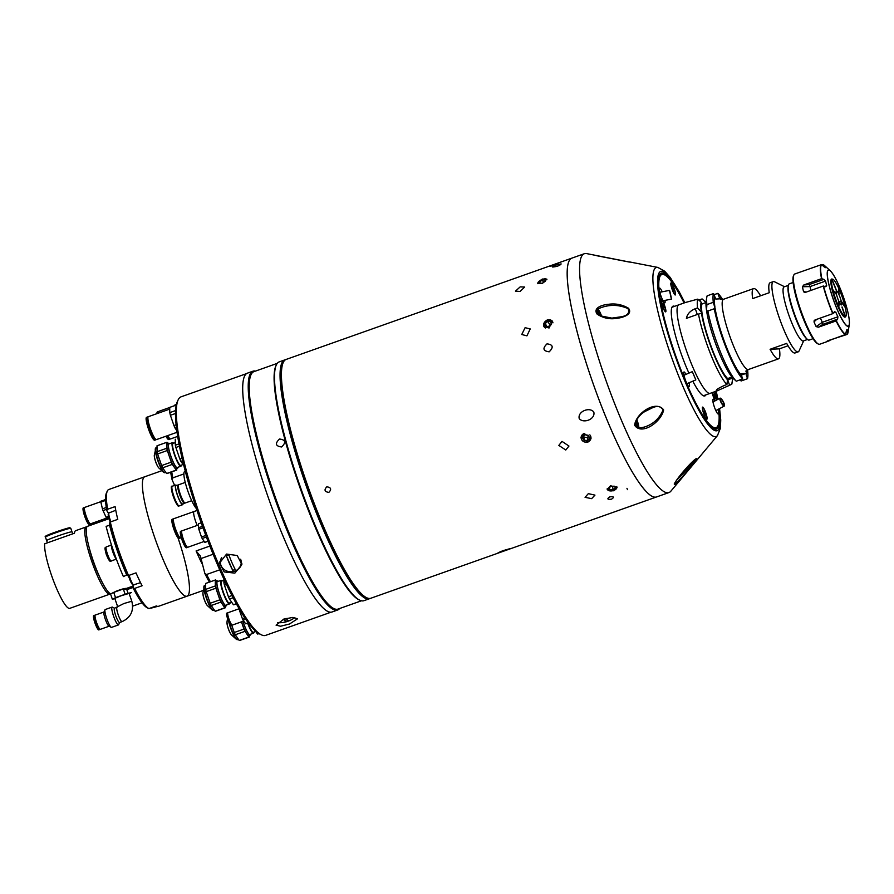 <?xml version="1.0" encoding="UTF-8"?>
<svg xmlns="http://www.w3.org/2000/svg" width="894" height="894" viewBox="0 0 894 894"><rect width="100%" height="100%" fill="white"/><g stroke="black" fill="none" stroke-linecap="round" stroke-linejoin="round"><path stroke-width="1.34" d="M685.944 302.306L678.792 304.832A46.946 8.124 70.5 0 0 686.022 349.476A46.946 8.124 70.5 0 0 710.171 393.338A46.946 8.124 -109.5 0 1 709.747 393.416A46.946 8.124 -109.5 0 1 686.424 350.638A46.946 8.124 -109.5 0 1 678.792 304.832L671.964 307.257M686.134 302.295L697.801 299.132L701.187 302.194L701.98 303.971A40.99 7.096 -109.5 0 0 709.4 341.519A40.99 7.096 -109.5 0 0 727.66 378.564L731.951 377.044M727.682 379.916A11.924 0.615 161 0 0 727.738 379.894L732.756 377.972A43.068 7.454 -109.5 0 1 732.644 379.09L731.996 383.247A46.946 8.124 -109.5 0 1 731.761 384.286L716.932 390.935A46.946 8.124 -109.5 0 1 716.664 390.969A46.946 8.124 -109.5 0 1 716.396 390.957L716.15 390.812M716.228 390.466L716.396 390.957C715.491 390.097 718.251 388.208 724.688 385.314L726.923 384.509A46.946 8.124 -109.5 0 1 698.482 314.073L701.723 313.28L701.309 312.073L697.543 307.916L695.297 308.709C690.213 310.799 687.251 314.017 686.402 318.353L698.482 314.073M697.543 307.916A46.946 8.124 -109.5 0 1 697.801 299.132M747.585 369.904A46.946 8.124 -109.5 0 1 747.507 378.71L745.898 373.457L741.059 373.681L741.405 375.245A43.225 7.476 -109.5 0 1 715.122 308.441L713.289 302.328A46.946 8.124 -109.5 0 1 713.546 293.556L715.781 299.032L720.072 298.831L719.1 296.998A43.225 7.476 -109.5 0 1 721.212 299.445M803.695 340.815L799.057 350.94A37.257 6.448 -109.5 0 1 798.186 351.856A37.257 6.448 -109.5 0 1 797.85 351.923A37.257 6.448 -109.5 0 1 779.333 317.973A37.257 6.448 -109.5 0 1 773.288 281.621A37.257 6.448 -109.5 0 1 773.623 281.554A37.257 6.448 -109.5 0 1 774.55 281.789L784.519 286.728M773.288 281.621L770.17 282.716A37.257 6.448 70.5 0 0 769.242 292.718L752.636 298.607A37.257 6.448 70.5 0 1 753.575 288.606L723.548 299.255A37.257 6.448 70.5 0 0 729.593 335.608A37.257 6.448 70.5 0 0 748.11 369.557A37.257 6.448 70.5 0 0 748.446 369.49L745.965 371.736L746.077 370.798M760.593 295.791A37.257 6.448 70.5 0 0 753.91 288.538A37.257 6.448 70.5 0 0 753.575 288.606M770.08 349.275A37.257 6.448 70.5 0 0 778.138 358.919A37.257 6.448 70.5 0 0 778.473 358.852A37.257 6.448 70.5 0 0 779.412 348.85L770.08 349.275L786.686 343.397A37.257 6.448 70.5 0 0 794.744 353.029A37.257 6.448 70.5 0 0 795.079 352.962L798.186 351.856M807.494 339.463L803.281 340.96A28.697 4.962 -109.5 0 1 803.024 341.005A28.697 4.962 -109.5 0 1 788.765 314.867A28.697 4.962 -109.5 0 1 784.105 286.873L788.318 285.376M813.037 338.681L809.193 340.055A29.815 5.152 -109.5 0 1 808.925 340.1A29.815 5.152 -109.5 0 1 807.237 339.239L806.343 338.435A28.697 4.962 -109.5 0 1 793.95 313.828A28.697 4.962 -109.5 0 1 788.072 286.907L788.262 285.711A29.815 5.152 -109.5 0 1 789.268 283.856L793.123 282.493M807.237 339.239A29.815 5.152 -109.5 0 1 794.364 313.682A29.815 5.152 -109.5 0 1 788.262 285.711M779.412 348.85L788.05 345.777M713.289 302.328L706.897 304.597A46.946 8.124 -109.5 0 1 706.785 297.266A46.946 8.124 -109.5 0 1 707.154 295.825L713.546 293.556M706.897 304.597L706.506 310.229A43.068 7.454 -109.5 0 1 706.137 301.423L706.785 297.266M706.506 310.229L706.875 311.324M707.836 310.754A46.946 8.124 -109.5 0 0 736.276 381.202L732.879 378.095A43.068 7.454 -109.5 0 1 706.685 311.447L715.122 308.441M736.276 381.202L742.668 378.933L741.405 375.245M742.668 378.933A46.946 8.124 -109.5 0 1 714.228 308.486M713.948 294.729L717.848 293.355L719.1 296.998M717.848 293.355A46.946 8.124 -109.5 0 1 722.609 299.479M747.507 378.71L741.115 380.978L739.93 379.905M741.338 375.067L745.898 373.457M726.923 384.509L727.66 378.564M705.712 302.653L705.489 301.993A43.068 7.454 -109.5 0 1 706.014 302.53M732.644 379.09A43.068 7.454 -109.5 0 1 732.521 379.715L731.761 384.286M732.063 378.363L732.521 379.715M705.489 301.993L702.103 298.931L698.84 300.071M703.343 395.763L717.122 390.879L716.597 389.963M727.682 379.939A43.068 7.454 -109.5 0 1 701.499 313.291M701.309 312.073A43.068 7.454 -109.5 0 1 701.187 302.194M706.014 302.541L701.98 303.971M836.292 290.941L836.516 290.863A7.454 1.285 -109.5 0 1 841.198 301.11L839.108 301.859M839.332 302.306L841.31 301.602A7.454 1.285 -109.5 0 1 841.377 304.921A7.454 1.285 -109.5 0 1 841.31 304.932A7.454 1.285 -109.5 0 1 839.041 301.714L839.053 302.775A9.689 1.676 -109.5 0 0 839.164 303.021L838.695 308.251M831.677 279.029L835.633 288.773A9.689 1.676 -109.5 0 1 835.678 288.751L836.415 290.863A7.454 1.285 -109.5 0 1 836.415 290.863A7.454 1.285 -109.5 0 0 838.818 301.222L838.84 302.295A9.689 1.676 -109.5 0 1 838.728 302.049L838.248 307.279M835.331 293.042L831.8 288.214M832.448 288.181A19.858 3.431 -109.5 0 1 832.325 279.151A20.193 3.498 -109.5 0 1 832.605 279.341M832.023 289.198L835.912 293.891A9.689 1.676 -109.5 0 1 835.689 292.908M838.795 306.933A19.858 3.431 -109.5 0 1 832.672 289.153M836.516 290.863L835.789 288.751A9.689 1.676 -109.5 0 1 835.845 288.762L831.889 279.017M832.537 279.151A19.858 3.431 -109.5 0 1 832.616 279.163A19.858 3.431 -109.5 0 1 838.538 287.89L838.606 292.774A9.689 1.676 -109.5 0 1 839.041 293.746L838.55 288.885M844.808 306.865L841.857 301.904A9.689 1.676 -109.5 0 1 841.913 302.15L841.198 301.11M838.974 288.863A19.858 3.431 -109.5 0 1 845.098 306.631M841.31 301.602L842.025 302.641A9.689 1.676 -109.5 0 1 842.081 302.887L845.322 307.614A19.858 3.431 -109.5 0 1 845.813 316.398A19.858 3.431 -109.5 0 1 845.445 316.632L842.137 307.022A9.689 1.676 -109.5 0 1 842.126 307.033A9.689 1.676 -109.5 0 1 841.924 307.033L845.232 316.644L844.796 317.158M845.232 316.644A19.858 3.431 -109.5 0 1 839.231 307.894M826.347 341.497L826.369 341.53A37.257 6.448 70.5 0 0 827.274 341.553L819.664 344.246A37.257 6.448 -109.5 0 1 818.401 344.078A37.257 6.448 -109.5 0 1 800.488 309.436A37.257 6.448 -109.5 0 1 793.883 274.927A37.257 6.448 -109.5 0 1 794.766 274L802.376 271.307A37.257 6.448 70.5 0 0 802.22 271.374L821.351 264.669L825.419 267.664A33.011 5.71 -109.5 0 1 825.598 267.574A33.011 5.71 -109.5 0 1 826.447 267.619L823.262 264.646L821.921 264.959M829.498 340.167L847.02 334.457L847.724 331.428L846.015 332.043M829.33 340.726L827.431 341.474L827.52 340.871M826.369 341.53L845.411 334.535A37.257 6.448 -109.5 0 1 836.091 320.935L837.622 319.124L822.949 324.332L818.39 327.204L836.091 320.935M818.39 327.204L816.144 326.623L822.335 322.298L837.901 316.789A33.011 5.71 -109.5 0 1 835.778 312.14L833.409 312.978M816.825 319.303L813.976 321.851A37.257 6.448 70.5 0 0 816.144 326.623M813.976 321.851L815.071 319.929L832.761 313.66A37.257 6.448 -109.5 0 1 827.475 299.87A37.257 6.448 -109.5 0 1 823.251 286.035L825.643 286.706L826.693 285.756A33.011 5.71 -109.5 0 1 825.598 281.062L810.042 286.583L802.421 286.75A37.257 6.448 70.5 0 0 803.538 291.567L806.265 292.059M814.166 320.566L815.071 319.929M834.728 311.525L832.761 313.66M834.303 311.85L835.778 312.14M837.901 316.789L837.622 319.124M847.724 331.428L847.847 329.73A33.011 5.71 -109.5 0 1 847.657 329.819A33.011 5.71 -109.5 0 1 846.808 329.774L845.411 334.535M818.401 344.078L817.485 343.62A36.52 6.314 -109.5 0 1 799.94 309.67A36.52 6.314 -109.5 0 1 793.459 275.855L793.883 274.927M845.579 316.588A20.193 3.498 -109.5 0 1 834.705 298.261A20.193 3.498 -109.5 0 1 832.292 279.151M802.421 286.75L803.84 284.962L809.26 284.56L823.933 279.353L825.598 281.062M824.782 286.426L826.693 285.756L825.643 286.706M804.298 292.349L803.538 291.567L805.561 292.316L823.251 286.035M803.84 284.962L821.541 278.682A37.257 6.448 -109.5 0 1 821.351 264.669M823.933 279.353L821.541 278.682M823.195 264.602L824.458 265.496A37.112 6.426 -109.5 0 0 823.262 264.646L822.972 264.59M847.02 334.457L847.21 334.233A37.112 6.426 -109.5 0 0 848.082 332.143L847.121 334.401M593.806 412.078C589.727 406.558 577.468 411.43 579.223 418.56C583.301 423.857 595.605 419.297 593.806 412.078M553.364 265.44C548.391 266.893 548.804 266.524 554.604 264.333C559.521 262.724 559.108 263.093 553.364 265.44C548.391 266.893 548.804 266.524 554.604 264.333C559.521 262.724 559.108 263.093 553.364 265.44M552.637 267.027C556.951 266.635 559.789 265.607 561.164 263.942C556.917 264.49 554.079 265.518 552.637 267.027M549.173 351.811C543.071 351.04 542.356 348.392 547.005 343.866C553.062 344.592 553.788 347.241 549.173 351.811C543.071 351.04 542.356 348.392 547.005 343.866C553.062 344.592 553.788 347.241 549.184 351.811M328.869 492.393C324.611 491.812 323.919 489.946 326.802 486.817C331.059 487.409 331.741 489.275 328.869 492.393C324.611 491.812 323.919 489.946 326.802 486.817C331.059 487.42 331.741 489.275 328.869 492.393M611.53 499.154C607.384 499.69 606.78 498.919 609.753 496.863C613.921 496.393 614.524 497.153 611.53 499.154C607.384 499.69 606.78 498.93 609.753 496.863C613.921 496.393 614.524 497.153 611.541 499.154M626.951 488.325L627.51 489.655M584.307 253.728L286.169 359.422A126.691 21.914 70.5 0 0 284.292 360.774A126.691 21.914 70.5 0 0 305.659 479.888A126.691 21.914 70.5 0 0 368.518 598.365A126.691 21.914 70.5 0 0 370.831 598.242L656.565 496.952A126.691 21.914 -109.5 0 1 655.425 497.165A126.691 21.914 -109.5 0 1 592.476 381.727A126.691 21.914 -109.5 0 1 571.903 258.12A126.691 21.914 70.5 0 0 591.381 378.598A126.691 21.914 70.5 0 0 656.565 496.952L668.969 492.549A126.691 21.914 -109.5 0 1 667.829 492.773A126.691 21.914 -109.5 0 1 604.88 377.335A126.691 21.914 -109.5 0 1 584.307 253.728A126.691 21.914 -109.5 0 1 585.447 253.505A126.691 21.914 -109.5 0 1 586.62 253.594L629.119 261.964M525.102 327.685L530.22 328.936L526.924 335.853L521.75 334.512L525.102 327.685M547.24 319.84L552.358 321.08L549.072 327.997L543.898 326.668L547.24 319.84M520.163 286.885L524.711 287.019L520.096 291.455L515.469 291.153L520.163 286.885M542.3 279.04L546.86 279.163L542.233 283.599L537.607 283.309L542.3 279.04M368.518 598.365L366.864 598.052A125.83 21.769 -109.5 0 1 304.429 480.369A125.83 21.769 -109.5 0 1 283.208 362.07L284.292 360.774M584.151 433.523L591.09 438.205L587.906 442.161L580.966 437.557L584.151 433.523M562.013 441.379L568.953 446.05L565.768 450.017L558.828 445.402L562.013 441.379M610.49 485.8L617.095 487.275L613.787 490.806L607.205 489.487L610.49 485.8M588.341 493.644L594.957 495.12L591.638 498.651L585.067 497.332L588.341 493.644M502.719 550.782C511.122 548.223 511.882 548.19 504.998 550.682C496.706 553.565 495.946 553.598 502.719 550.782L497.924 552.939M509.904 548.815L504.998 550.682M552.917 322.868A4.928 3.978 -33.4 0 0 547.374 320.119A4.928 3.978 -33.4 0 0 543.708 324.008A4.928 3.978 -33.4 0 0 545.552 327.997M547.642 321.315L550.726 321.728L551.341 324.5L548.882 326.858L545.809 326.455L545.195 323.684L547.642 321.315L550.067 324.991L548.223 326.779M547.128 326.634L545.195 323.684M550.738 325.081L550.067 324.991M542.412 280.057L545.172 279.844L545.15 281.398L542.367 283.163L539.618 283.364L539.641 281.811L542.412 280.057L543.496 282.448M540.311 283.309L539.641 281.811M546.927 279.666A4.928 2.056 -24.1 0 0 542.423 279.386A4.928 2.056 -24.1 0 0 537.942 283.711M609.864 489.856L608.747 488.158L610.948 486.325L614.279 486.191L615.396 487.889L613.195 489.722L609.864 489.856L609.373 487.632M612.424 486.269L613.195 489.722M607.227 488.66A4.928 2.783 167.4 0 0 613.675 490.46A4.928 2.783 167.4 0 0 616.748 486.571M587.514 437.613L584.106 437.121L583.916 440.15L582.631 437.222L584.765 434.775L588.174 435.255L589.448 438.194L587.313 440.641L587.514 437.613L588.632 436.317M583.916 440.15L587.313 440.641M584.106 437.121L583.648 436.06M583.849 433.646A4.928 4.504 -176.3 0 0 587.872 441.904A4.928 4.504 -176.3 0 0 589.828 434.864M718.955 408.916A82.729 14.315 -109.5 0 1 715.848 429.165A82.729 14.315 -109.5 0 1 713.792 428.651A82.729 14.315 -109.5 0 1 675.462 355.834A82.729 14.315 -109.5 0 1 659.37 275.128A82.729 14.315 -109.5 0 1 662.052 272.938A82.729 14.315 -109.5 0 1 684.368 302.854M664.108 274.648A81.98 14.181 70.5 0 0 661.605 273.888A81.98 14.181 70.5 0 0 659.169 275.62A81.98 14.181 -109.5 0 1 660.867 274.022A81.98 14.181 -109.5 0 1 663.639 274.391L664.555 274.849A81.231 14.058 70.5 0 0 674.299 351.733A81.231 14.058 70.5 0 0 717.994 425.6A81.231 14.058 70.5 0 0 718.564 409.128M717.994 425.6L717.569 426.527A81.98 14.181 -109.5 0 1 715.647 428.561A81.98 14.181 -109.5 0 1 713.323 428.394A81.98 14.181 70.5 0 0 714.909 428.707A81.98 14.181 70.5 0 0 717.77 426.036M696.817 458.555C691.855 465.819 685.095 473.954 676.557 482.961L674.814 484.526C672.433 483.967 686.804 466.646 694.079 460.209L696.817 458.555M719.592 408.569L720.743 419.968L720.408 428.226L717.469 435.579L670.846 491.197A126.691 21.914 -109.5 0 1 668.969 492.549M628.426 308.184C633.298 314.375 622.604 317.694 617.117 318.286C609.965 319.583 603.316 318.208 597.17 314.163C592.543 307.782 602.623 304.753 608.333 304.318C615.43 303.267 622.123 304.563 628.426 308.184L627.979 308.586C619.52 304.888 611.015 304.418 602.478 307.167L601.763 307.402M627.979 308.586C629.823 312.643 627.845 315.325 622.045 316.655L611.854 318.119L600.299 315.805L597.17 314.163M663.627 409.944C661.325 421.979 641.512 435.825 634.617 425.22C636.081 412.704 656.542 399.763 663.627 409.944L663.069 410C660.912 406.301 657.403 405.541 652.553 407.731L644.73 411.609C640.54 414.201 637.444 417.844 635.455 422.516L634.617 425.22M663.069 410C659.314 418.738 652.922 424.482 643.915 427.22L644.619 426.974C635.835 429.209 636.427 427.31 635.176 424.873M676.412 480.48L693.398 462.567L696.27 458.555L694.079 460.209M715.748 391.36A82.729 14.315 -109.5 0 1 717.446 399.573M669.628 291.098L671.394 299.132L669.628 291.098M671.215 297.478L669.897 291.455L671.215 297.478M724.531 405.228A4.47 1.162 61.7 0 0 722.62 400.546A4.47 1.162 61.7 0 0 720.061 398.165A4.47 1.162 61.7 0 0 719.838 398.97A4.47 1.162 61.7 0 0 721.737 403.652A4.47 1.162 61.7 0 0 724.296 406.044A4.47 1.162 61.7 0 0 724.531 405.228M720.419 399.752A3.353 0.872 61.7 0 0 721.849 403.272A3.353 0.872 61.7 0 0 723.771 405.049A3.353 0.872 61.7 0 0 723.939 404.446A3.353 0.872 61.7 0 0 722.508 400.937A3.353 0.872 61.7 0 0 720.586 399.149A3.353 0.872 61.7 0 0 720.419 399.752M694.672 377.246L692.336 371.658L694.672 377.246M693.655 374.675L695.409 378.866L693.655 374.675M684.066 302.965A81.231 14.058 70.5 0 0 664.555 274.849M662.208 291.813A7.822 1.352 70.5 0 0 659.493 288.192A7.822 1.352 70.5 0 0 660.811 295.545A7.822 1.352 70.5 0 0 664.689 302.865A7.822 1.352 70.5 0 0 664.968 300.384M714.708 401.048A7.822 1.352 70.5 0 0 712.954 399.327A7.822 1.352 70.5 0 0 714.272 406.681A7.822 1.352 70.5 0 0 718.15 414A7.822 1.352 70.5 0 0 717.971 409.441M685.955 374.385A7.822 1.352 70.5 0 0 683.865 372.072A7.822 1.352 70.5 0 0 685.195 379.436A7.822 1.352 70.5 0 0 689.073 386.744A7.822 1.352 70.5 0 0 689.039 382.788M662.376 305.882A6.414 1.106 70.5 0 0 665.46 311.838A6.414 1.106 70.5 0 0 664.689 305.77A6.414 1.106 70.5 0 0 661.247 299.937A6.414 1.106 70.5 0 0 662.376 305.882M671.997 288.986A6.414 1.106 70.5 0 0 675.082 294.942A6.414 1.106 70.5 0 0 674.311 288.874A6.414 1.106 70.5 0 0 670.869 283.052A6.414 1.106 70.5 0 0 671.997 288.986M712.183 392.634A6.414 1.106 70.5 0 0 713.211 396.333A6.414 1.106 70.5 0 0 715.144 400.814M716.575 400.043A6.414 1.106 70.5 0 0 715.524 396.221A6.414 1.106 70.5 0 0 713.77 392.064M703.589 413.229A6.414 1.106 70.5 0 0 706.662 419.185A6.414 1.106 70.5 0 0 705.902 413.117A6.414 1.106 70.5 0 0 702.449 407.284A6.414 1.106 70.5 0 0 703.589 413.229M705.936 394.846A47.617 8.236 -109.5 0 1 704.863 395.93A47.617 8.236 -109.5 0 1 692.805 381.19M688.916 373.122A47.617 8.236 -109.5 0 1 680.368 351.443A47.617 8.236 -109.5 0 1 673.037 306.161A47.617 8.236 -109.5 0 1 674.557 306.34M717.133 399.741A81.231 14.058 70.5 0 0 715.446 391.471M664.566 305.77A5.699 0.983 70.5 0 0 661.627 300.462A5.699 0.983 70.5 0 0 662.51 305.871A5.699 0.983 70.5 0 0 665.438 311.19A5.699 0.983 70.5 0 0 664.566 305.77M662.834 303.781L664.242 307.871L662.834 303.781M662.912 304.999L663.516 304.787M663.661 307.033L664.231 306.832M705.768 413.117A5.699 0.983 70.5 0 0 702.84 407.798A5.699 0.983 70.5 0 0 703.712 413.218A5.699 0.983 70.5 0 0 706.64 418.537A5.699 0.983 70.5 0 0 705.768 413.117M704.751 414.213L704.036 411.117L705.433 414.179L705.444 415.218L704.751 414.213M704.114 412.346L704.729 412.134M704.874 414.38L705.433 414.179M716.407 400.132A5.699 0.983 70.5 0 0 715.39 396.232A5.699 0.983 70.5 0 0 713.602 392.12M712.339 392.567A5.699 0.983 70.5 0 0 713.334 396.321A5.699 0.983 70.5 0 0 715.301 400.724M714.351 395.237L715.066 398.322L713.669 395.271L713.658 394.232L714.351 395.237L713.736 395.45M714.496 397.484L715.055 397.282M674.188 288.885A5.699 0.983 70.5 0 0 671.26 283.566A5.699 0.983 70.5 0 0 672.132 288.974A5.699 0.983 70.5 0 0 675.059 294.294A5.699 0.983 70.5 0 0 674.188 288.885M672.467 287.924L672.456 286.885L673.148 287.89L673.864 290.975L672.467 287.924M672.534 288.103L673.148 287.89M673.283 290.137L673.852 289.935M635.768 422.136L637.143 421.644L637.97 425.198L637.187 425.231L635.668 421.901M637.143 421.644L636.461 420.158M597.304 313.537A7.454 1.285 -109.5 0 1 597.17 312.956A7.454 1.285 -109.5 0 1 596.812 311.011M598.812 312.833L599.539 312.576L601.148 316.085M599.539 312.576L598.768 312.609L599.393 315.314M281.644 446.966C275.542 446.195 274.827 443.547 279.476 439.021C285.532 439.747 286.259 442.396 281.644 446.966C286.259 442.396 285.532 439.747 279.476 439.021C274.827 443.547 275.542 446.195 281.644 446.966M370.116 598.421A126.691 21.914 -109.5 0 1 369.457 598.734L363.914 600.69A126.691 21.914 -109.5 0 1 359.634 600.12L358.717 599.673A125.953 21.791 -109.5 0 1 298.183 482.581A125.953 21.791 -109.5 0 1 275.855 365.937L276.28 365.009A126.691 21.914 -109.5 0 1 279.252 361.869L284.784 359.902A126.691 21.914 -109.5 0 1 285.499 359.734M359.634 600.12A126.691 21.914 -109.5 0 1 298.741 482.347A126.691 21.914 -109.5 0 1 276.28 365.009M361.433 600.79L338.066 609.071A125.953 21.791 -109.5 0 1 273.273 491.409A125.953 21.791 -109.5 0 1 253.907 371.647L277.263 363.366M339.619 608.523A126.691 21.914 -109.5 0 1 337.63 610.01A126.691 21.914 -109.5 0 1 272.447 491.666A126.691 21.914 -109.5 0 1 252.957 371.189A126.691 21.914 -109.5 0 1 255.449 371.099M337.63 610.01L332.087 611.977A126.691 21.914 -109.5 0 1 266.915 493.622A126.691 21.914 -109.5 0 1 247.426 373.156L252.957 371.189M369.457 598.734A126.691 21.914 -109.5 0 1 304.273 480.38A126.691 21.914 -109.5 0 1 284.784 359.902M185.002 503.02L184.175 502.853A9.253 1.598 -109.5 0 1 179.582 494.203A9.253 1.598 -109.5 0 1 178.029 485.498L178.565 484.85A9.689 1.676 70.5 0 0 180.197 493.957A9.689 1.676 70.5 0 0 185.002 503.02A9.689 1.676 70.5 0 0 185.181 503.009L191.718 500.696M185.248 482.425L178.711 484.749A9.689 1.676 70.5 0 0 178.565 484.85M178.387 485.062A9.689 1.676 70.5 0 0 178.018 484.995A9.689 1.676 70.5 0 0 179.504 494.203A9.689 1.676 70.5 0 0 184.488 503.255A9.689 1.676 70.5 0 0 184.734 502.964M178.018 484.995L175.939 485.721A9.689 1.676 70.5 0 0 177.437 494.941A9.689 1.676 70.5 0 0 182.421 503.992L184.488 503.255M183.047 503.769A10.437 1.81 -109.5 0 1 182.667 504.697A10.437 1.81 -109.5 0 1 182.566 504.708A10.437 1.81 -109.5 0 1 177.392 495.198A10.437 1.81 -109.5 0 1 175.693 485.029A10.437 1.81 -109.5 0 1 175.783 485.006A10.437 1.81 -109.5 0 1 176.576 485.498M261.35 634.807L259.517 633.902A125.059 21.635 -109.5 0 1 199.407 517.648A125.059 21.635 -109.5 0 1 177.247 401.831L178.096 399.976A126.546 21.892 70.5 0 0 200.524 517.168A126.546 21.892 70.5 0 0 261.35 634.807A126.546 21.892 70.5 0 0 265.63 635.377L331.037 612.189M246.476 373.647L181.057 396.835A126.546 21.892 70.5 0 0 178.096 399.976M226.573 554.068L237.245 555.52L241.861 564.472L234.865 573.121L224.17 571.948L219.555 563.041L226.573 554.068M237.525 569.634A11.175 10.214 -176.3 0 0 241.861 563.276M283.834 619.095L292.908 617.419L297.512 618.816L289.5 624.012L280.593 626.225L276.078 625.163L283.834 619.095M219.7 561.845A11.175 10.214 -176.3 0 0 223.198 568.718M169.637 443.681A13.265 2.291 70.5 0 0 168.664 443.223L167.29 443.715A13.265 2.291 70.5 0 0 167.491 450.051A13.265 2.291 70.5 0 0 171.927 462.857A13.265 2.291 70.5 0 0 176.152 468.724L177.537 468.232A13.265 2.291 70.5 0 0 177.995 467.26M168.664 443.223A13.265 2.291 70.5 0 0 168.877 449.559A13.265 2.291 70.5 0 0 173.313 462.366A13.265 2.291 70.5 0 0 177.537 468.232M177.738 467.361A12.818 2.213 -109.5 0 1 176.956 467.752A12.818 2.213 -109.5 0 1 169.011 449.771A12.818 2.213 -109.5 0 1 168.519 443.96A12.818 2.213 -109.5 0 1 169.379 443.77M157.21 445.715A14.751 2.548 70.5 0 0 157.098 445.737A14.751 2.548 70.5 0 0 157.009 445.793L166.697 442.351L166.776 448.252L157.087 451.682A14.751 2.548 70.5 0 0 157.333 452.789A14.751 2.548 70.5 0 0 157.612 453.962L167.301 450.52L171.302 462.131L161.613 465.562L157.612 453.962M166.776 448.252A14.751 2.548 70.5 0 0 167.01 449.358A14.751 2.548 70.5 0 0 167.301 450.52M162.641 467.819L172.33 464.388L176.241 470.099L166.563 473.529L162.641 467.819A14.751 2.548 70.5 0 1 161.613 465.562M176.241 470.099A14.751 2.548 70.5 0 0 176.643 470.121A14.751 2.548 70.5 0 0 176.744 470.076L176.721 468.512M167.971 443.469L167.189 442.329A14.751 2.548 70.5 0 0 166.787 442.306A14.751 2.548 70.5 0 0 166.697 442.351M157.087 451.682L157.009 445.793M171.302 462.131A14.751 2.548 70.5 0 0 172.33 464.388M183.08 464.511L180.722 465.349A11.622 2.011 -109.5 0 1 179.057 463.952A11.622 2.011 -109.5 0 1 173.917 451.939A11.622 2.011 -109.5 0 1 172.955 443.446L175.313 442.608M173.66 443.2A12.404 2.146 70.5 0 0 172.922 442.698A12.404 2.146 70.5 0 0 173.559 451.191A12.404 2.146 70.5 0 0 179.213 464.589A12.404 2.146 70.5 0 0 181.169 465.953A12.404 2.146 70.5 0 0 181.426 465.103M181.091 466.031A12.516 2.168 -109.5 0 1 181.024 466.12A12.516 2.168 -109.5 0 1 180.834 466.255A12.516 2.168 -109.5 0 1 179.057 464.746A12.516 2.168 -109.5 0 1 173.514 451.805A12.516 2.168 -109.5 0 1 172.475 442.675A12.516 2.168 -109.5 0 1 172.71 442.653A12.516 2.168 -109.5 0 1 172.821 442.686M183.818 465.595L180.901 461.338A14.751 2.548 -109.5 0 1 179.873 459.091L175.883 447.481A14.751 2.548 -109.5 0 1 175.347 445.212L175.269 439.312A14.751 2.548 -109.5 0 1 175.369 439.267A14.751 2.548 -109.5 0 1 175.47 439.245M175.347 445.212L179.001 443.916M179.448 446.218L175.883 447.481M179.873 459.091L182.063 458.32M182.633 460.734L180.901 461.338M218.214 581.368A13.265 2.291 70.5 0 0 217.242 580.91L215.867 581.402A13.265 2.291 70.5 0 0 216.069 587.738A13.265 2.291 70.5 0 0 220.505 600.544A13.265 2.291 70.5 0 0 224.729 606.411L226.115 605.92A13.265 2.291 70.5 0 0 226.573 604.959M217.242 580.91A13.265 2.291 70.5 0 0 217.454 587.246A13.265 2.291 70.5 0 0 221.891 600.053A13.265 2.291 70.5 0 0 226.115 605.92M226.316 605.048A12.818 2.213 -109.5 0 1 225.523 605.439A12.818 2.213 -109.5 0 1 217.588 587.459A12.818 2.213 -109.5 0 1 217.097 581.648A12.818 2.213 -109.5 0 1 217.946 581.458M205.788 583.402A14.751 2.548 70.5 0 0 205.676 583.436A14.751 2.548 70.5 0 0 205.586 583.48L215.264 580.05L215.342 585.939L205.665 589.369A14.751 2.548 70.5 0 0 205.911 590.476A14.751 2.548 70.5 0 0 206.19 591.649L215.879 588.207L219.879 599.818L210.191 603.26L206.19 591.649M215.342 585.939A14.751 2.548 70.5 0 0 215.588 587.045A14.751 2.548 70.5 0 0 215.879 588.207M211.219 605.506L220.907 602.075L224.819 607.786L215.141 611.228L211.219 605.506A14.751 2.548 70.5 0 1 210.191 603.26M224.819 607.786A14.751 2.548 70.5 0 0 225.221 607.808A14.751 2.548 70.5 0 0 225.322 607.764L225.299 606.21M216.549 581.156L215.767 580.016A14.751 2.548 70.5 0 0 215.365 579.994A14.751 2.548 70.5 0 0 215.264 580.05M205.665 589.369L205.586 583.48M219.879 599.818A14.751 2.548 70.5 0 0 220.907 602.075M231.658 602.21L229.3 603.037A11.622 2.011 -109.5 0 1 227.635 601.64A11.622 2.011 -109.5 0 1 222.494 589.627A11.622 2.011 -109.5 0 1 221.533 581.145L223.891 580.307M233.904 604.724A14.751 2.548 -109.5 0 1 233.803 604.769A14.751 2.548 -109.5 0 1 233.401 604.746L229.479 599.036A14.751 2.548 -109.5 0 1 228.451 596.779L224.461 585.168A14.751 2.548 -109.5 0 1 223.925 582.899L223.869 578.966M223.925 582.899L225.456 582.352M226.461 584.464L224.461 585.168M228.451 596.779L231.959 595.538M233.11 597.74L229.479 599.036M233.401 604.746L236.34 603.707M222.237 580.888A12.404 2.146 70.5 0 0 221.5 580.385A12.404 2.146 70.5 0 0 222.125 588.878A12.404 2.146 70.5 0 0 227.791 602.288A12.404 2.146 70.5 0 0 229.747 603.64A12.404 2.146 70.5 0 0 230.004 602.791M229.87 602.835A12.516 2.168 -109.5 0 1 229.602 603.819A12.516 2.168 -109.5 0 1 229.412 603.953A12.516 2.168 -109.5 0 1 227.635 602.433A12.516 2.168 -109.5 0 1 222.092 589.492A12.516 2.168 -109.5 0 1 221.053 580.362A12.516 2.168 -109.5 0 1 221.287 580.351A12.516 2.168 -109.5 0 1 222.114 580.932M241.492 621.833A13.265 2.291 70.5 0 0 248.8 635.656L250.186 635.165A13.265 2.291 70.5 0 0 250.644 634.204M242.877 621.341A13.265 2.291 70.5 0 0 250.186 635.165M235.29 634.751L244.978 631.32L248.89 637.031L239.201 640.473L235.29 634.751A14.751 2.548 70.5 0 1 234.262 632.505L231.769 625.286A6.56 1.14 70.5 0 0 231.814 625.264A6.56 1.14 70.5 0 0 232.004 625.007M248.89 637.031A14.751 2.548 70.5 0 0 249.292 637.064A14.751 2.548 70.5 0 0 249.392 637.009L249.37 635.455M241.458 621.844L243.939 629.074L234.262 632.505M250.387 634.293A12.818 2.213 -109.5 0 1 242.956 621.319M243.939 629.074A14.751 2.548 70.5 0 0 244.978 631.32M255.729 631.455L253.371 632.293A11.622 2.011 -109.5 0 1 251.706 630.885A11.622 2.011 -109.5 0 1 247.962 623.029M247.828 623.073A12.404 2.146 70.5 0 0 251.862 631.533A12.404 2.146 70.5 0 0 253.807 632.896A12.404 2.146 70.5 0 0 254.075 632.036M253.74 632.963A12.516 2.168 -109.5 0 1 253.672 633.064A12.516 2.168 -109.5 0 1 253.483 633.198A12.516 2.168 -109.5 0 1 251.695 631.689A12.516 2.168 -109.5 0 1 247.638 623.14M257.975 633.969A14.751 2.548 -109.5 0 1 257.874 634.014A14.751 2.548 -109.5 0 1 257.472 633.991L255.326 630.862M257.472 633.991L258.802 633.522M148.024 417.062A12.147 2.101 70.5 0 0 147.544 416.973L146.56 417.319A12.147 2.101 70.5 0 0 146.75 423.13A12.147 2.101 70.5 0 0 150.818 434.853A12.147 2.101 70.5 0 0 154.684 440.217L155.668 439.87A12.147 2.101 70.5 0 0 155.981 439.502M147.544 416.973A12.147 2.101 70.5 0 0 147.733 422.773A12.147 2.101 70.5 0 0 151.801 434.506A12.147 2.101 70.5 0 0 155.668 439.87M152.628 435.59A7.454 1.285 70.5 0 0 153.109 435.791L153.321 435.724M147.879 418.157A10.929 1.889 70.5 0 0 148.125 423.343A10.929 1.889 70.5 0 0 151.701 433.702A10.929 1.889 70.5 0 0 155.176 438.742A12.147 2.101 70.5 0 0 155.143 438.697M169.737 409.106L148.337 416.693A12.147 2.101 70.5 0 0 148.527 422.493A12.147 2.101 70.5 0 0 152.595 434.227A12.147 2.101 70.5 0 0 156.45 439.591L177.034 432.294M175.47 413.497L170.408 415.297A13.79 2.38 -109.5 0 1 170.061 413.911A13.79 2.38 -109.5 0 1 169.782 412.626L169.715 407.407A13.79 2.38 -109.5 0 1 169.849 407.329L176.219 405.071A13.79 2.38 70.5 0 0 176.107 405.138L169.715 407.407M175.548 410.581L169.782 412.626M176.096 424.795L173.939 425.566L170.408 415.297M176.431 427.757L175.146 428.204A13.79 2.38 -109.5 0 1 173.939 425.566M176.8 430.617L175.146 428.204M165.949 436.227A12.147 2.101 70.5 0 0 168.798 439.569L169.782 439.222A12.147 2.101 70.5 0 0 170.095 438.842M166.932 435.881A12.147 2.101 70.5 0 0 169.782 439.222M167.212 435.78A10.929 1.889 70.5 0 0 169.301 438.094M167.726 435.601A12.147 2.101 70.5 0 0 170.575 438.932L177.671 436.417M169.715 407.552L158.674 411.463A8.716 1.509 70.5 0 0 158.372 413.14M175.146 405.451L175.135 404.457M158.439 411.765A8.716 1.509 70.5 0 0 158.059 411.687L157.299 411.955A8.716 1.509 70.5 0 0 157.009 413.62M158.059 411.687A8.716 1.509 70.5 0 0 157.769 413.352M158.35 412.514A7.845 1.352 70.5 0 0 158.07 413.24M226.83 613.116A6.56 1.14 70.5 0 0 226.808 613.128A6.56 1.14 70.5 0 0 227.914 619.631A6.56 1.14 70.5 0 0 231.166 625.498A6.56 1.14 70.5 0 0 231.188 625.487A6.56 1.14 70.5 0 0 231.211 625.487L231.814 625.264M227.735 612.982A6.56 1.14 70.5 0 0 227.445 612.904A6.56 1.14 70.5 0 0 227.434 612.904A6.56 1.14 70.5 0 0 228.529 619.408A6.56 1.14 70.5 0 0 231.792 625.275M227.679 613.519A5.9 1.017 70.5 0 0 227.668 613.519A5.9 1.017 70.5 0 0 228.618 619.33A5.9 1.017 70.5 0 0 231.58 624.66A5.9 1.017 70.5 0 0 231.624 624.638M227.948 612.725A6.56 1.14 70.5 0 0 227.925 612.725A6.56 1.14 70.5 0 0 229.032 619.24A6.56 1.14 70.5 0 0 232.295 625.096A6.56 1.14 70.5 0 0 232.306 625.096A6.56 1.14 70.5 0 0 232.328 625.085L243.693 621.051M248.342 622.827L245.649 623.777L243.09 620.201A9.834 1.699 -109.5 0 1 242.408 618.737L239.693 611.004A9.834 1.699 -109.5 0 1 239.313 609.462L239.29 608.903M245.794 619.24L243.09 620.201M240.385 610.758L239.693 611.004M244.867 617.866L242.408 618.737M198.434 524.99L181.963 530.835A8.716 1.509 70.5 0 0 182.097 534.992A8.716 1.509 70.5 0 0 185.013 543.418A8.716 1.509 70.5 0 0 187.785 547.262L204.201 541.451M202.983 527.784L198.826 529.259A9.834 1.699 -109.5 0 1 198.636 528.488A9.834 1.699 -109.5 0 1 198.468 527.751L198.423 523.817A9.834 1.699 -109.5 0 1 198.479 523.783A9.834 1.699 -109.5 0 1 198.557 523.772M205.061 542.334L208.011 541.283L205.117 542.3A9.834 1.699 -109.5 0 1 205.061 542.334A9.834 1.699 -109.5 0 1 204.793 542.312L202.178 538.501A9.834 1.699 -109.5 0 1 201.496 537.003L198.826 529.259M198.479 523.783L201.217 522.822L198.423 523.817M202.457 526.331L198.468 527.751M205.81 535.472L201.496 537.003M206.391 537.015L202.178 538.501M207.978 541.183L204.793 542.312M184.477 543.362A4.47 0.771 70.5 0 0 185.002 543.753L185.147 543.697M181.728 531.125A8.716 1.509 70.5 0 0 181.359 531.047L180.588 531.315A8.716 1.509 70.5 0 0 180.722 535.484A8.716 1.509 70.5 0 0 183.65 543.898A8.716 1.509 70.5 0 0 186.421 547.754L187.181 547.486A8.716 1.509 70.5 0 0 187.416 547.184M181.359 531.047A8.716 1.509 70.5 0 0 181.493 535.215A8.716 1.509 70.5 0 0 184.41 543.63A8.716 1.509 70.5 0 0 187.181 547.486M181.638 531.874A7.845 1.352 70.5 0 0 181.761 535.618A7.845 1.352 70.5 0 0 184.376 543.161A7.845 1.352 70.5 0 0 186.88 546.67M182.164 535.271L182.007 535.316A4.47 0.771 70.5 0 0 181.851 535.942M196.982 510.485L194.009 511.536A10.214 1.766 70.5 0 0 197.205 525.426A10.214 1.766 70.5 0 1 194.009 511.536L173.771 518.71A10.214 1.766 70.5 0 0 175.135 527.829A10.214 1.766 70.5 0 0 180.13 537.842A10.214 1.766 70.5 0 0 180.588 537.953L181.326 537.696M173.838 523.191L173.637 523.269A5.967 1.028 70.5 0 0 173.47 524.8M176.531 533.416A5.967 1.028 70.5 0 0 177.347 534.433A5.967 1.028 70.5 0 0 177.615 534.5L177.817 534.433M173.503 519.045A10.214 1.766 70.5 0 0 173.078 518.956L172.218 519.258A10.214 1.766 70.5 0 0 173.581 528.388A10.214 1.766 70.5 0 0 178.577 538.4A10.214 1.766 70.5 0 0 179.035 538.512L179.895 538.199A10.214 1.766 70.5 0 0 180.175 537.875M179.348 538.02A10.214 1.766 70.5 0 0 179.415 537.115M173.391 520.107A10.214 1.766 70.5 0 0 172.765 519.436M173.078 518.956A10.214 1.766 70.5 0 0 174.453 528.075A10.214 1.766 70.5 0 0 179.437 538.087A10.214 1.766 70.5 0 0 179.895 538.199M196.345 508.541A20.126 3.487 -109.5 0 1 186.846 488.035A20.126 3.487 -109.5 0 1 184.633 471.574L185.293 471.339M289.388 620.693A25.423 4.403 -109.5 0 1 289.254 620.771A25.468 25.468 0 0 0 293.791 618.313A10.437 3.006 163.5 0 0 294.808 617.53M289.254 620.771A25.423 4.403 -109.5 0 1 286.069 618.391M283.521 619.196A25.423 4.403 70.5 0 0 286.683 621.676A25.423 4.403 70.5 0 0 286.896 621.576A8.582 2.47 163.5 0 0 288.17 621.162A8.582 2.47 163.5 0 0 289.097 620.816M286.896 621.576L283.979 619.039M277.464 622.57A10.437 3.006 163.5 0 0 278.928 622.716A25.468 25.468 0 0 0 286.683 621.676M221.723 557.476A10.437 9.532 -176.3 0 0 222.941 568.461A10.437 9.532 -176.3 0 0 234.675 571.165A10.437 9.532 -176.3 0 0 240.642 559.231M228.886 554.917A8.582 7.834 -176.3 0 0 227.601 555.263A8.582 7.834 -176.3 0 0 226.394 555.8A25.423 4.403 70.5 0 0 232.686 570.249A8.582 7.834 -176.3 0 0 233.971 569.891A8.582 7.834 -176.3 0 0 235.167 569.366A25.423 4.403 -109.5 0 1 228.886 554.917M232.686 570.249L226.394 555.8M219.745 569.824L206.603 574.484A84.215 14.572 70.5 0 0 210.414 581.748M209.364 582.128A82.729 14.315 -109.5 0 1 204.86 573.546L206.603 574.484M107.291 491.085A63.351 10.963 70.5 0 0 107.615 509.245L106.732 510.541A61.854 10.706 -109.5 0 1 106.442 492.94L107.291 491.085A63.351 10.963 70.5 0 1 108.777 489.51L144.75 476.759A63.351 10.963 70.5 0 0 154.494 536.992A63.351 10.963 70.5 0 0 187.092 596.175A63.351 10.963 -109.5 0 1 154.494 536.992A63.351 10.963 -109.5 0 1 144.75 476.759L161.87 470.691M204.86 573.546L201.038 558.538A10.437 1.81 70.5 0 0 200.379 556.18L200.133 555.554M200.379 556.18L196.099 550.939A63.351 10.963 -109.5 0 0 202.636 564.84M171.704 471.876A84.215 14.572 70.5 0 0 172.833 477.854L183.873 473.943M172.833 477.854L172.073 479.72A82.729 14.315 -109.5 0 1 170.665 472.244M174.621 485.408L172.073 479.72M110.286 522.007A63.351 10.963 70.5 0 0 118.522 549.754A63.351 10.963 70.5 0 0 128.535 575.524L127.116 575.233A61.854 10.706 -109.5 0 1 109.403 523.303L110.286 522.007L117.762 519.358A63.351 10.963 -109.5 0 1 115.091 506.596L107.615 509.245M177.995 537.83A63.351 10.963 -109.5 0 1 187.092 596.175L158.584 606.277A63.351 10.963 -109.5 0 1 156.361 605.953L148.896 608.602L147.018 607.674A61.854 10.706 -109.5 0 1 133.184 588.129L134.614 588.42L142.079 585.771A63.351 10.963 -109.5 0 1 136.011 572.875L128.535 575.524A6.56 1.14 -109.5 0 0 132.67 584.497M151.153 608.121L157.724 606.378M134.614 588.42A63.351 10.963 70.5 0 0 148.896 608.602M133.027 585L133.184 588.129M106.732 510.541L108.386 513.19M100.843 501.668L84.695 507.401A8.716 1.509 70.5 0 0 86.036 515.693A8.716 1.509 70.5 0 0 90.517 523.839L106.677 518.107A9.834 1.699 -109.5 0 1 106.084 517.246L103.034 510.586A9.834 1.699 -109.5 0 1 102.721 509.714A9.834 1.699 -109.5 0 1 102.43 508.842L100.866 502.104A9.834 1.699 -109.5 0 1 100.854 501.221L105.57 499.545M84.36 508.44A7.845 1.352 70.5 0 0 85.578 515.894A7.845 1.352 70.5 0 0 89.601 523.236M84.449 507.691A8.716 1.509 70.5 0 0 84.081 507.613L83.321 507.881A8.716 1.509 70.5 0 0 84.662 516.173A8.716 1.509 70.5 0 0 89.143 524.32L89.914 524.052A8.716 1.509 70.5 0 0 90.149 523.75M84.081 507.613A8.716 1.509 70.5 0 0 85.422 515.905A8.716 1.509 70.5 0 0 89.914 524.052M106.542 509.334L103.034 510.586M105.593 500.428L100.866 502.104M106.263 507.479L102.43 508.842M108.431 516.419L106.084 517.246M108.666 517.402L106.665 518.107L108.777 517.816M86.83 526.957A35.626 6.157 70.5 0 0 86.405 526.912A35.626 6.157 70.5 0 0 86.081 526.979L75.699 530.656A35.626 6.157 -109.5 0 0 74.448 533.237L44.7 543.787A35.626 6.157 70.5 0 0 53.796 581.592A35.626 6.157 70.5 0 0 69.441 608.412A35.626 6.157 70.5 0 0 69.754 608.356L109.884 594.13A35.626 6.157 70.5 0 0 110.476 593.672M86.081 526.979A35.626 6.157 70.5 0 0 91.87 561.734A35.626 6.157 70.5 0 0 109.56 594.186A35.626 6.157 70.5 0 0 109.884 594.13M89.199 547.765A27.58 4.772 70.5 0 0 99.212 576.015M109.023 518.688L87.556 526.298A35.771 6.191 70.5 0 0 93.211 560.75A35.771 6.191 70.5 0 0 110.957 593.784M114.175 592.711C112.108 592.32 124.758 587.839 126.076 588.487L123.406 589.247M127.797 575.378A35.771 6.191 70.5 0 0 129.161 577.792M46.868 540.613A13.41 0.693 -19 0 1 46.633 540.568A13.41 0.693 -19 0 1 57.998 535.919A13.41 0.693 -19 0 1 71.777 531.785A13.41 0.693 -19 0 1 72.001 531.829L70.794 528.309A13.41 0.693 -19 0 0 70.559 528.265A13.41 0.693 -19 0 0 56.78 532.411A13.41 0.693 -19 0 0 45.426 537.048C44.678 536.702 45.449 536.042 47.762 535.07C53.897 532.332 70.715 527.013 69.833 527.762L70.794 528.309M45.426 537.048L46.633 540.568A13.41 0.693 -19 0 1 56.903 536.311A13.41 0.693 -19 0 1 72.001 531.829L72.705 533.852M95.088 615.307A7.577 1.307 70.5 0 0 94.775 615.24L93.736 615.608A7.577 1.307 70.5 0 0 94.898 622.816A7.577 1.307 70.5 0 0 98.798 629.89L99.837 629.521A7.577 1.307 70.5 0 0 100.039 629.264M94.775 615.24A7.577 1.307 70.5 0 0 95.937 622.447A7.577 1.307 70.5 0 0 99.837 629.521M95.01 615.966A6.817 1.173 70.5 0 0 96.071 622.436A6.817 1.173 70.5 0 0 99.558 628.806M104.006 611.977L95.289 615.061A7.577 1.307 70.5 0 0 96.463 622.258A7.577 1.307 70.5 0 0 100.351 629.331L109.068 626.247M114.6 608.211L112.42 607.138A9.465 1.643 70.5 0 0 112.096 607.093L105.235 609.529A9.465 1.643 70.5 0 0 105.011 609.764L103.939 612.122A7.577 1.307 70.5 0 0 105.28 619.129A7.577 1.307 70.5 0 0 108.923 626.169L111.247 627.331A9.465 1.643 70.5 0 0 111.56 627.364L118.421 624.94A9.465 1.643 70.5 0 0 118.645 624.705L119.662 622.492M105.011 609.764A9.465 1.643 70.5 0 0 106.699 618.525A9.465 1.643 70.5 0 0 111.247 627.331M112.096 607.093A9.465 1.643 70.5 0 0 113.56 616.089A9.465 1.643 70.5 0 0 118.421 624.94M122.109 621.609A7.577 1.307 -109.5 0 1 122.042 621.643C130.837 617.519 134.089 610.714 131.798 601.226L123.886 603.539L114.488 608.255A7.577 1.307 70.5 0 0 115.65 615.452A7.577 1.307 70.5 0 0 119.55 622.526L122.042 621.643A7.577 1.307 -109.5 0 1 121.975 621.654A7.577 1.307 -109.5 0 1 118.142 614.569A7.577 1.307 -109.5 0 1 116.98 607.372A7.577 1.307 -109.5 0 1 117.047 607.361M131.798 601.226L129.105 593.415L121.193 595.728L114.79 598.343L117.472 606.154M128.121 593.426L126.535 588.822L123.618 589.861M129.194 593.672L131.53 592.476L125.126 594.253L115.538 597.65L112.365 599.282L114.868 598.578M112.365 599.282L110.543 593.996L113.728 592.376L123.305 588.978L125.126 594.253M115.538 597.65L113.728 592.376M126.926 574.808L123.406 576.608A61.854 10.706 -109.5 0 1 106.107 526.387L109.571 525.169L110.007 525.694M126.859 575.39A61.854 10.706 -109.5 0 1 109.571 525.169M111.113 543.82A10.437 1.81 70.5 0 0 111.191 544.547L111.504 546.86A7.454 1.285 70.5 0 0 112.856 552.045A7.454 1.285 70.5 0 0 115.337 557.666L116.544 559.666A10.437 1.81 70.5 0 0 116.611 559.767M111.191 544.547A10.437 1.81 70.5 0 0 113.08 551.799A10.437 1.81 70.5 0 0 116.544 559.666M746.512 370.82A43.225 7.476 -109.5 0 1 746.244 375.022M714.909 307.022A43.225 7.476 -109.5 0 1 714.798 297.199M699.857 299.725L700.483 301.557M729.515 385.079L727.738 379.894M695.297 308.709L697.298 314.487M849.032 318.175A29.882 5.174 -109.5 0 1 849.3 324.399A29.882 5.174 -109.5 0 1 832.917 298.35A29.882 5.174 -109.5 0 1 830.28 270.748A29.882 5.174 -109.5 0 1 833.99 275.754M833.007 313.503A37.112 6.426 -109.5 0 1 827.732 299.792A37.112 6.426 -109.5 0 1 823.542 286.024M845.601 334.3A37.112 6.426 -109.5 0 1 836.326 320.778M848.082 332.143L849.3 324.399C849.781 319.225 847.914 310.363 843.712 297.836A29.726 5.14 -109.5 0 1 848.015 326.165A29.726 5.14 -109.5 0 1 832.984 298.339A29.726 5.14 -109.5 0 1 828.682 270.01A29.726 5.14 -109.5 0 1 843.701 297.836C838.807 284.046 834.326 275.017 830.28 270.748L824.458 265.496M820.39 318.041A33.011 5.71 70.5 0 0 822.335 322.298L822.949 324.332M810.914 290.416A33.011 5.71 70.5 0 1 810.042 286.583L809.26 284.56M821.832 278.671A37.112 6.426 -109.5 0 1 821.642 264.725M824.179 266.937L825.374 266.513M717.469 435.579A89.657 15.511 -109.5 0 1 715.334 436.697A89.657 15.511 -109.5 0 1 670.019 352.784A89.657 15.511 -109.5 0 1 657.034 267.362A89.657 15.511 -109.5 0 1 657.861 267.429L664.689 271.217L670.187 277.431L679.239 291.846L684.838 302.697M684.715 302.731A84.494 14.617 70.5 0 0 661.482 271.262A84.494 14.617 70.5 0 0 673.707 351.755A84.494 14.617 70.5 0 0 716.418 430.841A84.494 14.617 70.5 0 0 719.402 408.681M717.826 399.372A84.494 14.617 70.5 0 0 716.094 391.237M675.708 481.531A1.039 0.57 45.3 0 1 676.557 482.961M693.912 460.365L683.34 471.596C674.188 482.659 674.266 484.179 674.255 484.112L674.255 483.922M636.349 427.097A7.454 1.285 -109.5 0 1 635.578 425.555A7.454 1.285 -109.5 0 1 635.165 424.605M635.455 422.516A6.56 1.14 70.5 0 0 636.405 424.829A6.56 1.14 70.5 0 0 638.797 427.287A6.56 1.14 70.5 0 0 636.774 419.599M597.974 309.469L601.684 316.42A6.56 1.14 70.5 0 0 598.667 310.173A6.56 1.14 70.5 0 0 598.276 313.079A6.56 1.14 70.5 0 0 598.779 314.911M179.292 505.87A10.437 1.81 -109.5 0 1 179.202 505.915A10.437 1.81 -109.5 0 1 179.113 505.937A10.437 1.81 -109.5 0 1 173.928 496.427A10.437 1.81 -109.5 0 1 172.229 486.247A10.437 1.81 -109.5 0 1 172.33 486.235M178.174 505.479A9.689 1.676 -109.5 0 1 173.302 496.483A9.689 1.676 -109.5 0 1 171.849 487.185M158.83 467.953C157.165 465.93 155.768 462.746 154.651 458.376L154.316 455.225A7.085 1.229 70.5 0 0 154.662 458.164A7.085 1.229 70.5 0 0 158.83 467.953L163.613 472.267A13.041 2.257 -109.5 0 1 155.958 454.264A13.041 2.257 -109.5 0 1 155.31 448.844A13.041 2.257 -109.5 0 1 155.724 448.05M164.429 472.635A13.041 2.257 -109.5 0 1 163.613 472.267L165.781 472.401M157.031 447.346L156.037 447.704A13.265 2.291 70.5 0 0 156.249 454.04A13.265 2.291 70.5 0 0 160.685 466.847A13.265 2.291 70.5 0 0 164.909 472.702M157.836 466.567A6.493 1.117 -109.5 0 1 154.707 458.499M154.651 458.231A6.493 1.117 -109.5 0 1 154.416 456.923M207.408 605.64C205.743 603.618 204.346 600.433 203.229 596.063L202.893 592.912A7.085 1.229 70.5 0 0 203.24 595.851A7.085 1.229 70.5 0 0 207.408 605.64L212.191 609.954A13.041 2.257 -109.5 0 1 204.536 591.951A13.041 2.257 -109.5 0 1 203.888 586.542A13.041 2.257 -109.5 0 1 204.301 585.738M213.007 610.323A13.041 2.257 -109.5 0 1 212.191 609.954L214.359 610.088M205.609 585.034L204.614 585.391A13.265 2.291 70.5 0 0 204.827 591.727A13.265 2.291 70.5 0 0 209.263 604.534A13.265 2.291 70.5 0 0 213.487 610.39M206.413 604.255A6.493 1.117 -109.5 0 1 203.284 596.186M203.229 595.929A6.493 1.117 -109.5 0 1 202.994 594.611M231.479 634.885C229.814 632.874 228.417 629.678 227.299 625.308L226.964 622.157A7.085 1.229 70.5 0 0 227.311 625.107A7.085 1.229 70.5 0 0 231.479 634.885L236.262 639.21A13.041 2.257 -109.5 0 1 228.741 621.777M237.078 639.568A13.041 2.257 -109.5 0 1 236.262 639.21L238.43 639.333M229.546 623.498A13.265 2.291 70.5 0 0 237.547 639.646M230.484 633.5A6.493 1.117 -109.5 0 1 227.355 625.431M227.288 625.174A6.493 1.117 -109.5 0 1 227.065 623.856M209.867 546.066L196.099 550.939M213.141 554.246L201.038 558.538M109.068 512.653A7.454 1.285 70.5 0 0 109.001 512.664A7.454 1.285 70.5 0 0 110.912 521.794M115.751 510.273L108.386 513.19L108.297 515.737L110.23 522.085A6.56 1.14 -109.5 0 1 108.532 513.793M129.183 575.3A7.454 1.285 70.5 0 0 133.798 585.045A7.454 1.285 70.5 0 0 133.865 585.034A7.454 1.285 70.5 0 0 133.921 585M46.108 536.143A12.672 0.648 -19 0 1 55.584 532.075A12.672 0.648 -19 0 1 69.631 527.806M107.425 553.978A7.454 1.285 70.5 0 0 111.258 560.94C110.308 562.516 108.655 560.359 106.285 554.448C103.771 545.005 105.637 548.637 106.274 546.882A7.454 1.285 70.5 0 0 107.425 553.978M720.497 299.334L723.548 299.255M778.473 358.852L748.446 369.49M832.616 279.163L831.968 279.029M846.462 330.232L847.657 329.819M716.217 391.203L717.96 399.294M657.861 267.429L629.141 261.853M629.365 262.076L596.175 255.606M597.728 314.017C595.683 311.19 597.047 308.978 601.807 307.391M663.024 300.764L671.394 299.132M659.828 292.271L669.684 290.349M712.976 401.976L720.061 398.165M715.837 410.592L724.296 406.044M686.916 383.694L695.845 379.894M683.988 375.223L692.336 371.658M638.819 427.947L636.785 419.588M175.693 485.029L172.229 486.247C170.709 485.52 171.112 489.074 173.436 496.885C176.666 504.384 178.487 507.412 178.901 505.982L182.667 504.697M166.966 473.563L176.643 470.121M157.098 445.737L166.787 442.306M156.037 447.704L154.316 455.225M180.834 466.255L176.833 467.685M172.475 442.675L168.463 444.094M215.543 611.25L225.221 607.808M205.676 583.436L215.365 579.994M204.614 585.391L202.893 592.912M236.407 603.852L233.803 604.769M229.412 603.953L225.411 605.372M221.053 580.362L217.041 581.782M239.614 640.495L249.292 637.064M226.964 622.157L227.534 618.514M253.483 633.198L249.471 634.617M258.981 633.622L257.874 634.014M159.121 411.24L169.715 407.485M157.567 411.788L158.428 411.486M226.808 613.128L227.434 612.904M248.387 622.872L245.85 623.777M227.925 612.725L239.19 608.736M229.959 603.115L231.825 602.455M187.092 596.175L203.284 590.431M156.752 606.132L149.566 608.356M140.526 582.664L133.061 585.011L130.96 582.285L128.501 575.524M126.825 589.682L133.15 587.447M132.67 606.121L142.023 602.802M126.143 588.52L133.083 586.062M46.633 540.568L47.416 542.826M111.258 560.94L116.254 559.163M106.274 546.882L111.269 545.116"/></g></svg>
